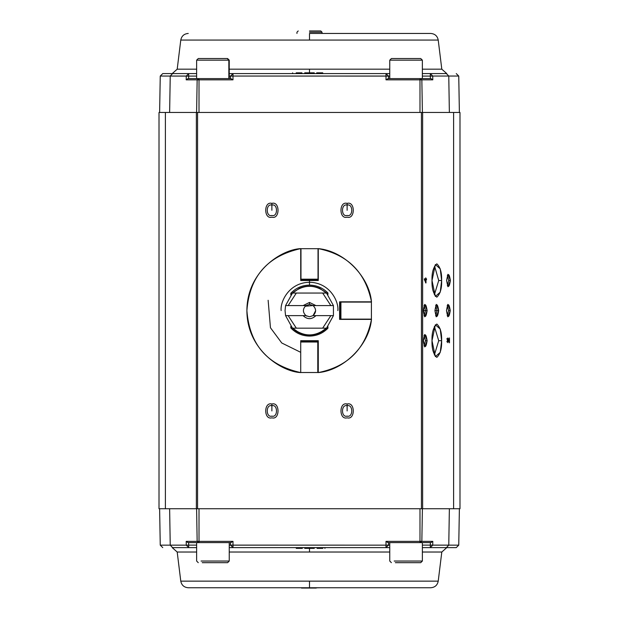 <?xml version="1.0" encoding="UTF-8"?>
<svg xmlns="http://www.w3.org/2000/svg" width="619" height="619" viewBox="0 0 619 619"><rect width="100%" height="100%" fill="white"/><g stroke="black" fill="none" stroke-linecap="round" stroke-linejoin="round"><path stroke-width="0.93" d="M305.918 315.62C302.59 312.278 302.59 308.935 305.918 305.585L309.5 304.44L309.5 302.451L303.078 305.585L305.918 305.585C302.59 308.935 302.59 312.278 305.918 315.62L303.078 315.62C307.357 319.667 311.643 319.667 315.922 315.62L313.082 315.62L309.5 316.773L305.918 315.62L309.5 316.773L313.082 315.62C316.41 312.278 316.41 308.935 313.082 305.585L315.922 305.585L309.5 302.451L309.5 304.44L313.082 305.585L309.5 304.44L305.918 305.585L303.078 305.585L309.5 302.451L315.922 305.585L330.863 305.585L322.669 293.05L296.331 293.05L288.137 305.585L303.078 305.585L285.568 305.585L285.05 310.606L285.568 315.62L292.478 328.163C303.828 337.154 315.172 337.154 326.523 328.163L333.432 315.62L333.432 305.585L326.523 293.05L322.669 293.05L330.863 305.585L333.432 305.585L313.082 305.585C316.41 308.935 316.41 312.278 313.082 315.62L315.922 315.62C311.643 319.667 307.357 319.667 303.078 315.62L288.137 315.62L296.331 328.163L322.669 328.163L330.863 315.62L315.922 315.62L333.432 315.62L330.863 315.62L322.669 328.163L326.523 328.163L292.478 328.163L296.331 328.163L288.137 315.62L285.568 315.62L305.809 315.62M309.361 304.44L305.136 306.243L313.021 305.546L309.5 304.44M292.478 293.05L285.568 305.585L288.137 305.585L296.331 293.05L292.478 293.05L326.523 293.05C315.172 284.051 303.828 284.051 292.478 293.05C303.828 284.051 315.172 284.051 326.523 293.05L333.432 305.585L333.432 315.62L326.523 328.163C315.172 337.154 303.828 337.154 292.478 328.163L285.568 315.62L285.05 310.606L285.568 305.585L292.478 293.05M306.119 315.76L306.684 316.092M313.075 315.628L315.667 310.606M337.842 310.606C338.98 302.312 330.476 282.651 309.5 282.264C288.524 282.651 280.02 302.312 281.158 310.606M317.369 340.953L317.779 340.845M300.718 371.826L300.718 372.584C281.568 371.748 246.927 349.867 246.896 310.606C246.927 271.339 281.568 249.457 300.718 248.621L300.718 274.047M290.822 294.822L290.814 293.259C295.921 287.959 302.149 285.243 309.5 285.111C302.149 285.243 295.921 287.959 290.814 293.259L291.742 293.716C303.426 283.889 315.179 283.804 327.01 293.46C315.179 283.804 303.426 283.889 291.742 293.716L299.139 288.439C306.049 285.398 312.951 285.398 319.861 288.439L326.964 293.437L327.931 292.988C322.855 287.866 316.711 285.235 309.5 285.111L309.5 280.508L300.718 280.508L318.282 280.508L318.282 248.621C343.862 250.873 369.226 276.244 371.485 301.824L339.599 301.824L339.846 302.737L339.599 301.824L346.06 302.08M309.5 32.203L322.042 32.203L309.5 32.203M309.5 30.95L320.789 30.95L309.5 30.95M316.27 588.05L301.468 588.05L320.302 587.748M201.051 561.038L229.239 561.038L201.051 561.038M223.637 562.671L202.235 562.671L227.614 562.671L229.239 561.038L229.239 542.6M394.171 561.038L422.367 561.038L394.171 561.038M416.765 562.671L395.363 562.671L420.734 562.671L422.367 561.038L422.367 542.6M422.359 78.605L422.359 60.167L389.761 60.167L422.359 60.167L422.359 78.605L422.367 60.167L420.734 58.542L391.394 58.542L420.734 58.542L422.359 60.167L420.734 58.542M228.844 78.605L228.844 60.167L196.633 60.167L228.844 60.167L228.844 78.605M229.239 78.605L229.239 60.167L227.614 58.542L198.266 58.542L196.633 60.167L196.633 78.605M228.844 60.167L227.25 58.542L228.844 60.167M198.622 58.542L227.25 58.542M304.741 73.591L304.741 72.833L309.5 72.833L309.5 73.591L309.5 72.833L312.688 72.833L306.312 72.833L306.312 73.591M421.849 79.836L420.649 78.605L419.991 78.605L419.991 79.836L432.797 79.836L430.979 78.605L420.649 78.605L421.849 79.836L419.991 79.836L419.991 78.605L430.979 78.605L432.797 79.836L432.727 76.052L430.321 76.098L430.367 78.605L430.321 76.098L432.727 76.052L432.797 79.836L421.849 79.836L422.398 112.465L421.849 79.836M199.008 79.836L199.008 78.605L197.152 79.836L232.999 79.836L230.841 78.605L199.008 78.605L199.008 79.836L197.152 79.836L198.351 78.605L230.841 78.605L232.999 79.836L232.999 76.052L230.492 76.098L230.492 78.605L230.492 76.098L232.999 76.052L232.999 79.836L199.008 79.836L199.008 112.465L199.008 79.836M388.159 78.605L419.991 78.605L388.159 78.605L386.001 79.836L419.991 79.836L419.991 112.465L419.991 79.836L386.001 79.836L388.159 78.605M388.508 78.605L388.508 76.098L386.001 76.052L386.001 79.836L386.001 76.052L232.999 76.052L232.999 73.591L230.492 76.098L229.239 76.098L230.492 76.098L232.999 73.591L232.999 76.052L388.508 76.098L388.508 78.605M188.021 78.605L198.351 78.605L188.021 78.605L186.203 79.836L197.152 79.836L196.602 112.465L197.152 79.836L186.203 79.836L188.021 78.605M188.633 78.605L188.679 76.098L186.273 76.052L186.203 79.836L186.273 76.052L170.233 76.052L169.629 112.465L170.233 76.052L160.251 76.052L159.617 112.465L160.251 76.052L188.679 76.098L188.633 78.605M318.932 72.833L318.932 73.591L318.932 72.833L316.696 72.833L322.739 72.833L319.714 72.833L319.714 73.591M296.222 72.833L301.91 72.833L296.222 72.833C291.936 72.833 291.936 72.833 296.222 72.833C291.936 72.833 291.936 72.833 296.222 72.833L296.222 73.591L296.222 72.833M312.688 72.833L314.259 72.833L312.688 72.833L312.688 73.591M458.749 76.052L459.383 112.465L458.749 76.052L448.767 76.052L449.371 112.465L448.767 76.052L432.727 76.052L430.321 73.591L430.321 76.098L422.367 76.098L430.321 76.098L430.321 73.591L432.727 76.052L458.749 76.052L456.242 73.591L458.749 76.052M389.761 76.098L388.508 76.098L386.001 73.591L386.001 76.052L386.001 73.591L388.508 76.098L389.761 76.098M196.633 76.098L188.679 76.098L188.679 73.591L186.273 76.052L188.679 73.591L188.679 76.098L196.633 76.098M309.5 40.065L180.779 40.065L309.5 40.065L309.5 33.457L430.754 33.457L309.5 33.457L309.5 40.065L438.221 40.065L309.5 40.065M316.696 73.591L316.696 72.833M322.739 73.591L322.739 72.833M301.91 73.591L301.91 72.833L301.91 73.591M314.259 72.833L314.259 73.591M446.392 73.591L448.767 76.052L446.392 73.591L422.367 73.591L446.392 73.591M389.761 73.591L229.239 73.591L389.761 73.591M196.633 73.591L172.608 73.591L170.233 76.052L172.608 73.591L162.758 73.591L160.251 76.052L162.758 73.591L196.633 73.591M188.246 33.457C184.098 33.79 181.607 35.987 180.779 40.065L177.196 69.181L196.633 69.181L177.196 69.181L172.221 73.591M229.239 69.181L389.761 69.181L229.239 69.181M422.367 69.181L441.804 69.181L422.367 69.181M309.5 69.181L309.5 73.591L309.5 69.181M306.312 548.372L309.5 548.372L309.5 547.622L309.5 548.372L304.741 548.372L306.312 548.372L306.312 547.622M197.152 541.37L198.351 542.6L199.008 542.6L199.008 541.37L186.203 541.37L188.021 542.6L198.351 542.6L197.152 541.37L199.008 541.37L199.008 542.6L188.021 542.6L186.203 541.37L186.273 545.153L188.679 545.115L188.633 542.6L188.679 545.115L186.273 545.153L186.203 541.37L197.152 541.37L196.602 508.741L197.152 541.37M419.991 541.37L419.991 542.6L421.849 541.37L386.001 541.37L388.159 542.6L387.192 542.182L388.159 542.6L419.991 542.6L419.991 541.37L421.849 541.37L420.649 542.6L388.159 542.6L386.001 541.37L386.001 545.153L388.508 545.115L388.508 542.6L388.508 545.115L386.001 545.153L386.001 541.37L419.991 541.37L419.991 508.741L419.991 541.37M230.841 542.6L199.008 542.6L230.841 542.6L232.999 541.37L199.008 541.37L199.008 508.741L199.008 541.37L232.999 541.37L230.841 542.6M230.492 542.6L230.492 545.115L232.999 545.153L232.999 541.37L232.999 545.153L386.001 545.153L386.001 547.622L388.508 545.115L389.761 545.115L388.508 545.115L386.001 547.622L386.001 545.153L230.492 545.115L230.492 542.6M430.979 542.6L420.649 542.6L430.979 542.6L432.797 541.37L421.849 541.37L422.398 508.741L421.849 541.37L432.797 541.37L430.979 542.6M430.367 542.6L430.321 545.115L432.727 545.153L432.797 541.37L432.727 545.153L448.767 545.153L449.371 508.741L448.767 545.153L458.749 545.153L459.383 508.741L458.749 545.153L430.321 545.115L430.367 542.6M302.304 548.372L296.261 548.372L302.304 548.372L302.304 547.622L302.304 548.372M322.778 548.372L317.09 548.372L322.778 548.372C327.064 548.372 327.064 548.372 322.778 548.372C325.354 548.372 325.354 548.372 322.778 548.372L322.778 547.622M314.259 548.372L309.5 548.372L314.259 548.372M160.251 545.153L159.617 508.741L160.251 545.153L170.233 545.153L169.629 508.741L170.233 545.153L186.273 545.153L188.679 547.622L188.679 545.115L196.633 545.115L188.679 545.115L188.679 547.622L186.273 545.153L160.251 545.153L162.758 547.622L160.251 545.153M229.239 545.115L230.492 545.115L232.999 547.622L232.999 545.153L232.999 547.622L230.492 545.115L229.239 545.115M422.367 545.115L430.321 545.115L430.321 547.622L432.727 545.153L430.321 547.622L430.321 545.115L422.367 545.115M309.5 581.14L438.221 581.14L309.5 581.14L309.5 587.748L430.754 587.748L188.246 587.748L309.5 587.748L309.5 581.14L180.779 581.14L309.5 581.14M299.287 547.622L299.287 548.372L299.287 547.622M296.261 547.622L296.261 548.372M317.09 547.622L317.09 548.372M312.688 548.372L312.688 547.622M172.608 547.622L170.233 545.153L172.608 547.622L196.633 547.622L172.608 547.622M229.239 547.622L389.761 547.622L229.239 547.622M422.367 547.622L446.392 547.622L448.767 545.153L446.392 547.622L456.242 547.622L458.749 545.153L456.242 547.622L422.367 547.622M430.754 587.748C434.902 587.423 437.393 585.218 438.221 581.14L441.804 552.024L422.367 552.024L441.804 552.024L446.779 547.622M389.761 552.024L229.239 552.024L389.761 552.024M196.633 552.024L177.196 552.024L196.633 552.024M309.5 552.024L309.5 547.622L309.5 552.024M271.88 205.098L271.88 210.282L271.88 205.098C265.721 203.249 265.721 217.308 271.88 215.466C278.032 217.308 278.032 203.249 271.88 205.098L271.88 203.38C263.686 200.927 263.686 219.629 271.88 217.176C280.067 219.629 280.067 200.927 271.88 203.38L271.88 205.098C278.032 203.249 278.032 217.308 271.88 215.466C265.721 217.308 265.721 203.249 271.88 205.098M347.12 205.098L347.12 210.282L347.12 205.098C340.968 203.249 340.968 217.308 347.12 215.466C353.279 217.308 353.279 203.249 347.12 205.098L347.12 203.38C338.933 200.927 338.933 219.629 347.12 217.176C355.314 219.629 355.314 200.927 347.12 203.38L347.12 205.098C353.279 203.249 353.279 217.308 347.12 215.466C340.968 217.308 340.968 203.249 347.12 205.098M347.12 405.747L347.12 410.931L347.12 405.747C340.968 403.898 340.968 417.957 347.12 416.115C353.279 417.957 353.279 403.898 347.12 405.747L347.12 404.029C338.933 401.576 338.933 420.278 347.12 417.825C355.314 420.278 355.314 401.576 347.12 404.029L347.12 405.747C353.279 403.898 353.279 417.957 347.12 416.115C340.968 417.957 340.968 403.898 347.12 405.747M271.88 405.747L271.88 410.931L271.88 405.747C265.721 403.898 265.721 417.957 271.88 416.115C278.032 417.957 278.032 403.898 271.88 405.747L271.88 404.029C263.686 401.576 263.686 420.278 271.88 417.825C280.067 420.278 280.067 401.576 271.88 404.029L271.88 405.747C278.032 403.898 278.032 417.957 271.88 416.115C265.721 417.957 265.721 403.898 271.88 405.747M425.299 279.726L425.299 278.813M424.541 278.813L425.74 278.813L425.74 277.807L425.988 278.813L426.506 278.813L426.506 279.726L424.789 279.726L424.789 280.655L424.789 279.726M425.47 310.606L424.108 315.767L425.47 310.606L424.108 305.438L425.47 310.606L423.373 310.606L424.688 316.82L427.133 310.606L424.688 304.386L423.373 310.606C424.626 302.861 425.88 302.861 427.133 310.606L425.47 310.606L427.133 310.606C425.88 318.344 424.626 318.344 423.373 310.606M437.022 310.606L435.668 315.767L437.022 310.606L435.668 305.438L437.022 310.606L434.933 310.606L436.248 316.82L438.693 310.606L436.248 304.386L434.933 310.606C436.186 302.861 437.44 302.861 438.693 310.606L437.022 310.606L438.693 310.606C437.44 318.344 436.186 318.344 434.933 310.606M425.47 340.698L424.108 335.537L425.47 340.698L427.133 340.698L424.688 334.484L423.373 340.698L424.688 346.919L427.133 340.698L425.47 340.698L424.108 345.866L425.47 340.698M438.716 340.698L434.352 326.368L438.716 340.698L441.618 340.698L440.264 329.084L435.366 324.797L432.008 340.698L435.366 356.606L440.264 352.319L441.618 340.698L438.716 340.698L434.352 355.027L438.716 340.698M447.313 340.257L447.692 341.734M448.582 310.606L447.228 305.438L448.582 310.606L450.245 310.606L447.808 304.386L446.492 310.606L447.808 316.82L450.245 310.606L448.582 310.606L447.228 315.767L448.582 310.606M448.721 280.508L447.359 275.339L448.721 280.508L450.384 280.508L447.939 274.287L446.624 280.508L447.939 286.729L450.384 280.508L448.721 280.508L447.359 285.668L448.721 280.508M196.37 508.741L197.569 508.741L197.569 112.465L196.37 112.465L196.37 508.741L196.37 112.465L165.389 112.465L165.389 508.741L196.37 508.741L165.389 508.741L165.389 112.465L159.013 112.465L159.013 508.741L165.389 508.741L159.013 508.741L159.013 112.465L197.569 112.465L197.569 508.741L421.431 508.741L421.431 112.465L197.569 112.465L421.431 112.465L421.431 508.741L196.37 508.741M459.987 112.465L459.987 508.741L459.987 112.465L453.611 112.465L453.611 508.741L459.987 508.741L421.431 508.741L422.63 508.741L422.63 112.465L421.431 112.465L459.987 112.465M271.88 404.029C280.067 401.576 280.067 420.278 271.88 417.825C263.686 420.278 263.686 401.576 271.88 404.029M347.12 404.029C355.314 401.576 355.314 420.278 347.12 417.825C338.933 420.278 338.933 401.576 347.12 404.029M347.12 203.38C355.314 200.927 355.314 219.629 347.12 217.176C338.933 219.629 338.933 200.927 347.12 203.38M271.88 203.38C280.067 200.927 280.067 219.629 271.88 217.176C263.686 219.629 263.686 200.927 271.88 203.38M318.282 342.392L317.779 342.531M424.34 279.564L425.988 282.968L425.988 279.726L425.74 282.968L424.34 278.813M446.771 341.734L447.97 341.734L447.56 339.754L448.055 338.964L449.487 342.841L448.055 338.964M448.845 341.572L448.551 339.104L447.723 338.036L447.506 342.059L447.939 342.671L447.32 340.659L447.537 338.392L448.164 338.113L447.723 338.036M438.716 280.508L434.584 266.155L438.716 280.508L441.618 280.508C441.889 288.392 440.287 293.948 436.813 297.182C433.339 293.948 431.737 288.392 432.008 280.508C431.737 272.623 433.339 267.06 436.813 263.826C440.287 267.06 441.889 272.623 441.618 280.508L440.264 268.894L435.366 264.599L432.008 280.508L435.366 296.416L440.264 292.122L441.618 280.508L438.716 280.508L434.352 294.837L438.716 280.508M453.611 112.465L422.63 112.465L422.63 508.741L453.611 508.741L453.611 112.465M450.384 280.508C449.131 288.245 447.877 288.245 446.624 280.508C447.877 272.762 449.131 272.762 450.384 280.508M450.245 310.606C448.999 318.344 447.746 318.344 446.492 310.606C447.746 302.861 448.999 302.861 450.245 310.606M448.164 338.113L449.232 341.572L449.487 337.92L449.487 342.841M447.769 338.957L447.939 342.671M441.618 340.698C441.889 348.59 440.287 354.145 436.813 357.38C433.339 354.145 431.737 348.59 432.008 340.698C431.737 332.813 433.339 327.258 436.813 324.023C440.287 327.258 441.889 332.813 441.618 340.698M427.133 340.698C425.88 348.443 424.626 348.443 423.373 340.698C424.626 332.96 425.88 332.96 427.133 340.698M340.922 302.08L340.922 319.133L340.922 302.08L340.922 319.133L339.599 319.133L340.597 319.133L340.597 302.08L371.408 302.08L371.408 319.133L340.922 319.133L371.408 319.133L371.408 302.08L340.922 302.08M339.846 302.08L340.597 302.08L339.846 302.08L339.846 319.133M370.657 302.08L371.408 302.08L370.657 302.08L371.408 302.08L371.415 319.133M300.973 279.184L318.027 279.184L300.973 279.184L318.027 279.184L318.027 280.508L318.027 279.502L300.973 279.502L300.973 248.691L318.027 248.691L318.027 279.184L318.027 248.691L300.973 248.691L300.973 279.184M300.973 280.252L300.973 279.502L300.973 280.252L318.027 280.252M300.973 249.442L300.973 248.691L300.973 249.442L300.973 248.691L318.027 248.691M327.01 327.753C322.159 332.542 316.317 334.995 309.5 335.111L309.5 336.094C316.711 335.97 322.855 333.347 327.931 328.217L326.964 327.768L319.861 332.767C312.951 335.815 306.049 335.815 299.139 332.767L291.742 327.49C296.625 332.449 302.544 334.987 309.5 335.111C316.317 334.995 322.159 332.542 327.01 327.753M317.779 340.953L317.779 341.703L300.718 341.703L300.718 340.953L317.779 340.698L317.779 342.021L300.718 341.703L317.779 342.021L317.779 372.514L317.779 342.021L300.718 342.021L300.718 340.953M317.779 371.764L317.779 372.514L300.718 372.514L317.779 372.514L317.779 371.764M300.718 363.067L300.718 355.832L300.718 363.067M300.718 353.155L300.718 342.021L300.718 353.155M318.282 340.698L300.718 340.698L318.282 340.698L318.282 372.584L318.282 340.698L318.282 347.158L317.779 347.158M317.779 369.489L318.282 369.489M327.931 326.677L327.931 328.217C322.855 333.347 316.711 335.97 309.5 336.094L309.5 335.111C302.544 334.987 296.625 332.449 291.742 327.49L290.814 327.946C295.921 333.246 302.149 335.962 309.5 336.094C302.149 335.962 295.921 333.246 290.814 327.946L290.822 326.383M300.718 280.508L300.718 249.38M318.282 249.38L318.282 280.508L309.5 280.508L309.5 285.111C316.711 285.235 322.855 287.866 327.931 292.988L327.931 294.528M371.485 301.824L370.727 301.824L371.485 301.824C369.226 276.244 343.862 250.873 318.282 248.621C347.801 254.564 365.535 272.306 371.485 301.824L339.599 301.824L339.599 319.381L339.599 301.824M300.718 372.584C267.439 365.249 249.496 344.59 246.896 310.606C249.496 276.616 267.439 255.957 300.718 248.621C281.568 249.457 246.927 271.339 246.896 310.606C246.927 349.867 281.568 371.748 300.718 372.584L300.718 340.698M371.485 319.381L370.727 319.381L371.485 319.381C365.535 348.907 347.801 366.641 318.282 372.584C343.862 370.332 369.226 344.961 371.485 319.381L339.599 319.381L371.485 319.381C369.226 344.961 343.862 370.332 318.282 372.584L318.282 371.826M300.718 352.327L281.761 342.988L270.457 327.745L268.135 300.269M320.789 30.95L322.042 32.203L322.042 33.457M298.211 30.95L296.958 32.203L296.958 33.457M196.633 542.6L196.633 561.038L198.266 562.671M389.761 542.6L389.761 561.038L391.386 562.671M389.761 78.605L389.761 60.167L391.386 58.542M446.779 73.591L441.804 69.181L438.221 40.065C437.393 35.987 434.902 33.79 430.754 33.457M292.609 73.591L292.609 72.833M324.944 547.622L324.944 548.372M172.221 547.622L177.196 552.024L180.779 581.14C181.607 585.218 184.098 587.423 188.246 587.748M447.908 338.879L446.709 338.879M300.718 372.514L317.779 372.514"/></g></svg>

